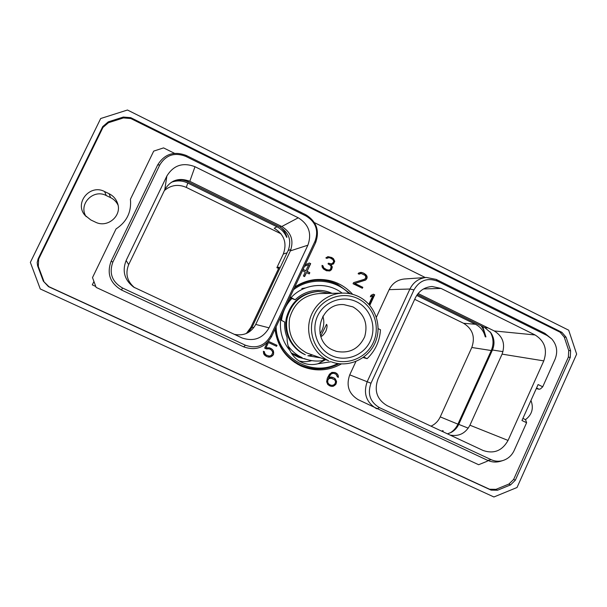 <?xml version="1.0" encoding="UTF-8"?>
<svg xmlns="http://www.w3.org/2000/svg" width="607" height="607" viewBox="0 0 607 607"><rect width="100%" height="100%" fill="white"/><g stroke="black" fill="none" stroke-linecap="round" stroke-linejoin="round"><path stroke-width="0.91" d="M164.36 190.568C170.939 184.998 178.246 183.944 186.288 187.404L281.056 233.839M490.153 331.854C493.559 337.849 493.931 344.078 491.283 350.535L471.806 347.485C475.41 337.029 472.663 328.956 463.558 323.273L414.695 299.327M471.806 347.485L440.25 416.888C438.254 421.129 435.181 424.225 431.016 426.167M118.031 205.09C116.415 201.782 113.934 199.293 110.588 197.632L106.255 195.553C93.273 188.504 78.037 204.415 86.148 216.661M568.698 330.2L127.462 110.019L100.686 118.524L30.35 262.376L40.267 288.955L493.923 496.981L517.027 487.497L576.65 354.124L568.698 330.2M566.126 337.272L570.603 350.747L570.269 357.402L515.32 480.228L510.563 484.894L497.558 490.221L491.124 490.122L48.461 286.641L43.34 281.178L37.588 265.714L37.179 262.512L38.12 258.87L102.735 126.582L108.258 121.855L123.32 117.052L130.725 117.652L561.93 332.355L566.126 337.272L564.244 337.09L568.713 350.505L570.603 350.747M43.34 281.178L48.955 286.694L489.568 489.242L495.972 489.348L508.924 484.045L513.659 479.393L568.372 357.128L568.713 350.505M43.856 281.253L38.317 266.382L37.763 266.23M564.244 337.09L560.071 332.196L130.809 118.532L123.441 117.933L108.456 122.713L102.962 127.424L38.666 259.06L38.317 266.382M104.579 191.546C90.155 183.693 74.137 202.746 84.821 215.159L90.784 219.931L95.307 222.086C107.409 228.482 122.341 215.773 117.546 203.262C116.036 198.982 113.221 195.795 109.085 193.716L104.579 191.546L106.255 195.553M525.503 419.642C532.043 414.627 533.864 408.223 530.966 400.445M487.709 460.394L487.345 461.199L478.635 464.719L96.126 287.399L92.507 277.581L116.051 228.922C126.795 221.851 131.59 211.949 130.429 199.225L153.708 151.113L163.556 147.896L174.513 153.328M536.284 388.586L539.183 389.269L540.534 388.867L542.726 386.788L555.056 359.276C558.008 351.703 556.9 344.92 551.74 338.926L547.119 335.519L437.594 281.223C427.465 277.414 419.589 280.305 413.974 289.888L370.976 383.229C367.265 393.913 370.111 402.062 379.519 407.684L491.268 459.719C495.137 461.464 499.129 461.699 503.233 460.432C508.203 458.717 511.845 455.402 514.167 450.485L526.61 422.722L525.548 419.665L522.908 418.405M376.386 317.218L389.133 289.645C392.357 283.279 397.418 279.736 404.323 279L426.349 277.452L436.145 279.402L437.594 281.223M355.907 361.506L349.738 374.845L370.976 383.229M503.233 460.432L500.942 461.153C496.382 462.557 491.951 462.291 487.649 460.364L358.176 399.664C348.775 393.837 345.967 385.566 349.738 374.845M425.279 277.528L314.434 222.625M294.774 287.058C300.973 282.9 307.757 280.419 315.109 279.622C330.018 278.492 342.553 283.401 352.713 294.349M341.445 363.919C328.334 371.112 314.874 371.803 301.072 366.006C285.92 358.502 277.24 346.21 275.024 329.153M369.8 305.351L374.678 294.82L373.388 294.19L371.044 295.29L370.331 296.838L372.865 295.647L368.859 304.282M353.57 282.642L353.062 283.727L362.371 288.257L362.811 287.308L354.86 283.431L365.983 279.797L367.205 277.187L366.681 275.639L363.426 273.051L361.453 272.422L358.684 273.013L358.13 273.704L359.078 274.167L361.112 273.454L365.08 275.396L365.68 276.443L365.528 278.37L364.375 279.296L353.57 282.642M330.011 270.836L331.505 269.629L332.249 267.361L332.12 266.367L330.769 264.857L333.524 263.916L334.753 261.291L333.448 258.696L331.718 257.505L327.932 256.64L325.845 257.899L326.801 258.37L328.865 257.649L330.443 258.058L332.879 259.614L333.486 260.676L333.653 261.921L332.173 263.537L331.27 263.87L328.349 263.18L328.038 263.855L330.496 265.426L331.118 266.496L330.549 269.273L329.047 270.1L326.725 269.72L323.751 267.899L322.97 265.79L322.051 265.342L322.112 266.981L323.448 268.962L326.505 270.783L330.011 270.836L331.149 269.683L331.756 266.427L330.413 264.918L333.16 263.984L334.389 261.367L333.084 258.772L330.838 257.33L327.719 256.715M302.476 270.646L305.283 272.012L303.409 276.003L304.608 276.587L306.482 272.589L309.244 273.932L309.828 272.687L307.066 271.344L310.678 263.643L309.358 262.998L305.215 264.811M267.201 342.735L264.667 348.137L266.314 348.911L269.144 348.82L270.881 349.632L272.543 351.544L272.71 352.758L271.534 355.27L269.288 356.119L266.223 355.065L264.546 353.137L264.531 351.817L263.362 351.271L263.666 353.729L264.606 355.163L267.452 356.825L270.623 356.969L273.104 355.118L273.605 354.056L273.431 350.975L272.49 349.533L269.652 347.872L265.972 347.788L268.446 342.515L276.549 346.309L277.004 345.337L268.491 341.346L277.004 345.337M336.574 381.454L335.254 378.859L334.078 377.979L331.331 377.03L328.736 377.478L331.012 374.056L333.197 373.214L335.937 374.117L337.409 376.894L338.342 377.326L338.145 375.301L337.226 373.882L335.003 372.508L331.908 372.379L329.464 374.223L327.37 378.024L326.619 381.727L327.818 384.588L331.748 386.424L333.418 386.211L335.846 384.375L336.574 381.454L334.882 378.7L332.704 377.349M539.183 389.269L536.55 388.002M95.792 286.496L92.302 284.873L93.941 281.473M542.726 386.788L538.098 384.55L521.959 420.507L526.61 422.722M508.051 440.432C502.201 450.781 493.908 454.135 483.157 450.508L387.228 405.726C377.015 399.618 373.927 390.756 377.956 379.147L415.347 297.9C418.913 290.89 424.49 287.088 432.093 286.512L441.039 288.431L535.093 334.965C544.707 341.028 547.605 349.67 543.781 360.884L508.051 440.432L469.932 425.211L502.08 354.131C505.525 344.101 502.907 336.369 494.242 330.944L418.094 293.515M376.363 408.587C366.188 402.266 363.138 393.283 367.227 381.621L409.915 289.015C413.405 282.103 418.883 278.256 426.349 277.452M551.74 338.926L544.82 333.304L436.145 279.402M450.091 435.075C458.892 436.699 465.501 433.413 469.932 425.211M251.844 327.659L250.85 327.363L246.343 333.493M250.85 327.363L279.22 267.133L276.883 267.664L283.317 254.022C287.225 243.028 284.197 234.446 274.227 228.262L276.921 226.79C281.458 229.105 284.706 232.618 286.656 237.337L286.952 237.208C285.905 233.505 283.909 230.273 280.965 227.526M276.883 267.664L278.583 268.484M481.746 326.118L483.202 327.924L485.926 336.908L485.243 336.824C483.802 331.103 480.532 326.915 475.456 324.267L463.558 323.273M171.25 182.328C176.827 180.241 182.343 180.476 187.791 183.033L276.921 226.79M416.706 295.427L475.456 324.267M172.965 181.341L181.501 179.983M491.283 350.535L457.921 424.156C456.168 427.882 453.573 430.803 450.128 432.928M442.404 431.486L443.254 430.894L442.397 431.478M441.623 431.122L443.254 430.894M491.245 350.618L492.436 350.011C494.902 344.01 494.417 338.319 490.972 332.932L484.856 327.651L417.35 294.486M502.998 351.643L492.436 350.011L458.786 424.27C457.139 427.821 454.628 430.522 451.267 432.374L447.458 433.846M442.655 430.621L441.805 431.205M253.772 327.674L252.072 327.181L248.066 332.644M252.072 327.181L288.211 250.441C291.77 240.433 289.015 232.618 279.948 226.988L187.958 181.797C183.314 179.611 178.587 179.331 173.777 180.954M485.926 336.908L482.709 327.226M485.243 336.824C484.856 332.742 483.476 329.07 481.108 325.807M285.48 233.46L286.656 237.337M307.87 245.198C312.013 233.52 308.811 224.393 298.265 217.799L194.999 166.72C182.904 162.122 173.519 165.233 166.857 176.045L126.127 260.509C121.999 271.192 124.526 280.07 133.715 287.149L242.132 337.993C253.825 341.832 262.793 338.448 269.053 327.841L307.87 245.198L290.358 250.881C294.054 240.486 291.193 232.367 281.777 226.517L189.801 181.311C179.05 177.267 170.719 180.044 164.8 189.65L128.676 264.629C125.103 273.666 127.083 281.36 134.595 287.695M112.894 262.019C108.858 273.165 112.029 281.807 122.402 287.938L245.425 345.231C256.275 349.01 264.637 345.952 270.525 336.05L315.025 241.229C318.819 230.516 315.89 222.132 306.224 216.084L185.75 156.356C174.604 152.107 165.954 154.952 159.816 164.892L112.894 262.019L111.089 261.329C106.604 273.696 110.125 283.279 121.628 290.078L243.657 346.847L245.425 345.231M111.089 261.329L157.63 164.998C164.451 153.966 174.042 150.817 186.41 155.529L305.852 214.772C316.566 221.479 319.821 230.774 315.61 242.656L271.496 336.665C264.978 347.636 255.699 351.036 243.657 346.847M269.053 327.841L255.737 324.426L290.358 250.881M255.737 324.426C250.964 332.894 243.802 336.195 234.249 334.32M311.285 280.191L315.101 280.313M297.62 364.253L301.277 365.353M339.116 363.722C326.604 370.118 313.857 370.596 300.875 365.171L294.448 362.288M307.658 281.049L314.654 280.351C322.757 279.599 330.458 280.973 337.773 284.471L350.444 293.796M300.875 365.171L300.275 364.898C285.631 357.447 277.262 345.444 275.153 328.873M294.471 287.71C300.624 283.568 307.347 281.117 314.654 280.351M276.124 326.801C276.496 357.083 311.808 377.751 337.704 363.525M280.654 319.935L284.691 322.044C284.319 327.393 285.115 332.545 287.096 337.5C286.997 342.189 287.961 346.551 289.987 350.603C282.581 341.764 279.47 331.536 280.654 319.935L279.584 319.426M287.339 302.901L291.049 298.469L291.876 298.477C285.996 304.6 282.536 311.899 281.496 320.375M280.76 319.988L281.739 314.828M291.049 298.469L289.714 297.832M291.876 298.477L295.139 299.767L290.1 297.02M349.04 293.538C334.821 278.833 309.965 276.959 293.545 289.676M291.163 297.529C304.145 283.348 327.294 281.473 342.143 293.12M289.987 350.603C292.673 356.157 296.8 360.171 302.385 362.645C307.476 364.754 312.688 365.126 318.03 363.745L331.02 361.734M288.211 346.104C291.899 351.165 296.55 355.027 302.165 357.69L291.246 352.963M317.317 291.504C301.186 293.181 290.874 301.967 286.39 317.863C283.34 332.484 291.14 348.183 304.433 354.367L305.336 354.7C291.975 348.486 284.129 332.689 287.194 317.985C291.701 301.998 302.074 293.158 318.296 291.466L317.317 291.504M331.809 293.325C327.097 291.201 322.15 290.222 316.968 290.389M295.139 299.767C301.353 293.94 308.667 290.814 317.074 290.381C322.302 290.199 327.287 291.178 332.044 293.318M324.578 359.443L322.4 360.695C316.141 361.567 310.056 360.846 304.153 358.547M318.03 363.745L325.451 359.754M299.183 360.975C303.379 362.022 307.544 361.916 311.687 360.657L311.793 360.634M291.679 353.646L298.371 357.212L306.626 359.427M300.48 357.098L291.626 353.57M305.496 287.93L301.793 288.507M295.055 355.672L297.893 356.355M320.686 336.179L326.536 324.343C327.393 325.155 327.181 327.423 325.906 331.141C323.713 334.715 322.006 336.49 320.784 336.475M332.902 350.057L336.308 351.347C349.389 353.813 358.843 348.957 364.678 336.779C368.237 323.751 364.329 313.789 352.94 306.892L343.881 304.631C319.411 302.407 310.124 340.656 332.902 350.057M322.863 316.179C324.737 322.484 323.789 328.334 320.018 333.736M331.543 355.581C345.649 362.341 363.737 355.505 370.24 341.134C376.962 326.862 370.589 308.462 356.529 301.77C342.568 294.873 324.259 301.474 317.613 315.989C310.746 330.405 317.34 349.033 331.543 355.581M357.978 298.644C342.401 290.928 321.945 298.287 314.509 314.502C306.831 330.61 314.214 351.43 330.079 358.729C345.838 366.271 366.021 358.623 373.282 342.583C380.771 326.649 373.669 306.125 357.978 298.644M331.748 362C348.706 368.13 368.745 358.813 375.483 341.908C382.425 325.086 374.678 304.282 358.471 296.527C353.555 294.167 348.372 293.022 342.917 293.105C327.188 293.356 312.696 305.458 309.395 321.262C306.011 337.044 314.358 354.063 328.66 360.725L306.573 352.895C293.128 345.337 287.475 333.797 289.607 318.265C293.963 303.219 303.796 294.987 319.115 293.576L342.917 293.105M330.223 293.356L318.296 291.466M319.775 357.743L307.855 355.755M378.131 328.637L380.483 329.76C379.739 341.149 375.293 350.778 367.136 358.669L363.79 357.083M367.136 358.669L363.161 357.546M369.511 305.018L374.231 294.827L373.161 294.304M374.678 294.82L374.231 294.827M372.865 295.647L370.452 296.573M361.112 273.454L359.943 273.636M358.889 274.076L359.526 273.681M361.453 272.422L360.08 272.497M363.426 273.051L361.036 272.467M364.473 273.56L363.001 273.097M365.915 274.607L364.048 273.605M366.681 275.639L365.482 274.652M367.205 277.187L366.772 277.224L366.256 275.677M366.969 278.347L366.537 278.385L366.772 277.224M366.734 278.856L366.302 278.894L366.537 278.385M365.983 279.797L365.558 279.835L366.302 278.894M365.118 280.343L365.558 279.835M354.86 283.431L364.686 280.373M362.811 287.308L354.458 283.461M362.03 288.097L362.387 287.323M328.964 270.988L329.654 270.881M322.97 265.79L322.021 265.562M322.977 266.374L322.62 265.851M323.288 267.292L322.628 266.435M323.751 267.899L322.939 267.346M325.033 268.893L323.402 267.96M326.725 269.72L324.684 268.947M328.288 270.115L326.376 269.774M329.047 270.1L327.932 270.168M329.26 263.628L328.258 263.377M331.27 263.87L328.895 263.688M327.674 257.831L326.672 258.301M310.678 263.643L309.115 263.104M307.066 271.344L310.359 263.711M309.828 272.687L306.755 271.397M309.001 273.81L309.509 272.733M306.482 272.589L304.373 276.473M304.524 266.276L308.811 264.493L305.875 270.76L303.06 269.394M305.875 270.76L302.984 269.561M304.486 266.367L308.811 264.493M266.086 348.805L269.144 348.82M276.306 346.195L276.746 345.246M268.446 342.515L265.972 347.788M271.291 348.638L269.607 347.864M272.49 349.533L271.041 348.532M273.431 350.975L272.247 349.435M273.711 352.439L273.18 350.869M273.605 354.056L273.461 352.326M273.104 355.118L273.355 353.942M271.928 356.248L272.854 355.004M270.623 356.969L271.686 356.127M268.916 357.174L270.381 356.848M267.452 356.825L268.673 357.053M265.783 356.036L267.209 356.704M264.546 353.137L264.295 351.703M265.176 354.207L264.311 353.024M266.223 355.065L264.94 354.093M336.468 383.032L336.202 381.287M335.846 384.375L335.474 384.201L336.096 382.865M334.692 385.491L334.328 385.316L335.474 384.201M333.418 386.211L333.053 386.037L334.328 385.316M331.748 386.424L333.053 386.037M330.314 386.09L331.384 386.242M328.964 385.445L329.958 385.908M336.05 373.002L334.905 372.486M337.226 373.882L335.679 372.85M338.145 375.301L336.855 373.73M338.418 376.735L337.765 375.141M337.97 377.152L338.038 376.575M334.222 373.313L333.197 373.214M332.029 373.411L332.833 373.062M331.012 374.056L331.665 373.259M330.307 374.83L329.95 374.671L330.656 373.904M329.214 376.446L328.857 376.287L329.95 374.671M328.736 377.478L328.857 376.287M329.108 384.352L327.416 382.433L327.385 380.179L328.554 378.449L330.587 377.903L334.7 379.823L335.595 381.735L335.026 383.745L333.296 385.179L331.096 385.278L329.108 384.352L327.765 382.6L327.742 380.346L328.911 378.609L331.976 378.169M568.372 357.128L570.269 357.402M513.659 479.393L515.32 480.228M508.924 484.045L510.563 484.894M495.972 489.348L497.558 490.221M489.568 489.242L491.124 490.122M48.461 286.641L48.955 286.694M38.666 259.06L38.12 258.87M102.962 127.424L102.735 126.582M108.456 122.713L108.258 121.855M123.441 117.933L123.32 117.052M130.809 118.532L130.725 117.652M561.93 332.355L560.071 332.196M109.085 193.716L110.588 197.632M487.649 460.364L491.268 459.719M376.719 408.754L379.519 407.684M389.133 289.645L409.915 289.015L413.974 289.888M544.82 333.304L547.119 335.519M543.781 360.884L502.08 354.131M441.039 288.431L423.534 288.94M535.093 334.965L494.242 330.944M287.096 252.816L283.317 254.022M187.791 183.033L186.288 187.404M457.921 424.156L440.25 416.888M488.149 327.947L484.856 327.651M468.255 428.163L457.959 424.073M290.928 249.538L288.211 250.441M281.284 226.274L279.948 226.988M126.127 260.509L128.676 264.629M121.628 290.078L122.402 287.938M271.496 336.665L270.525 336.05M315.61 242.656L315.025 241.229M305.852 214.772L306.224 216.084M186.41 155.529L185.75 156.356M157.63 164.998L159.816 164.892M166.857 176.045L164.8 189.65M298.265 217.799L281.777 226.517M194.999 166.72L189.801 181.311M188.345 180.666L187.958 181.797M295.92 355.634L292.862 354.412M312.385 355.11L307.954 355.77"/></g></svg>
